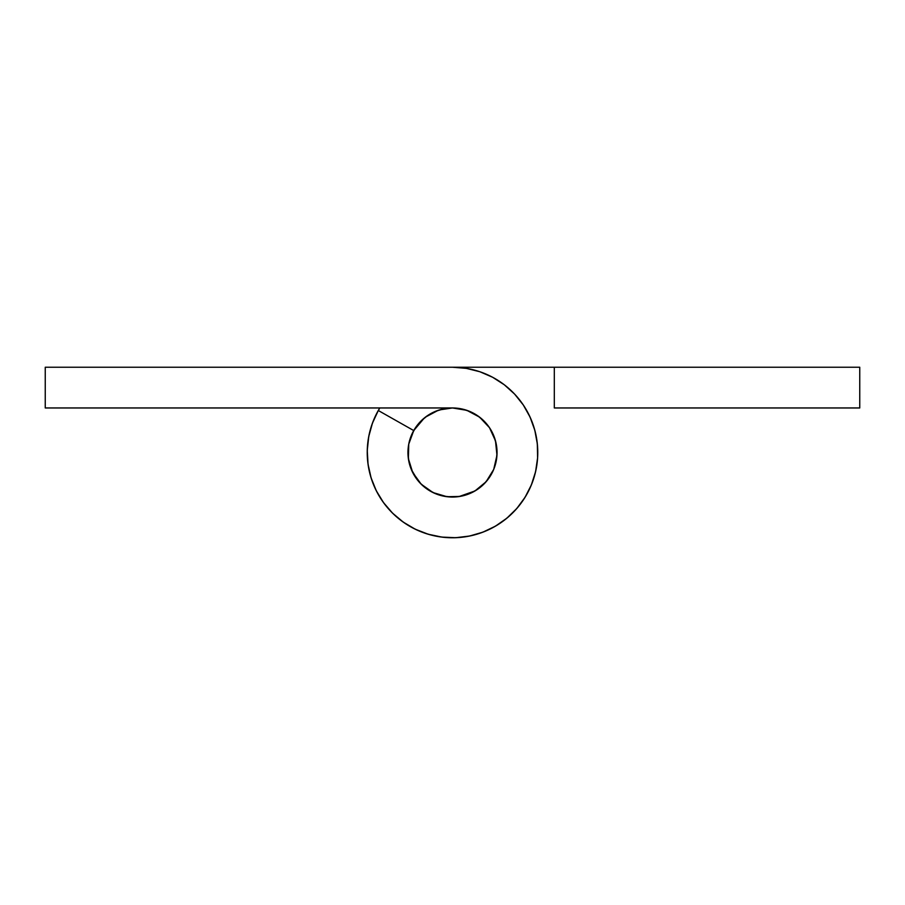 <?xml version="1.0" encoding="UTF-8"?>
<svg xmlns="http://www.w3.org/2000/svg" width="905" height="905" viewBox="0 0 905 905"><rect width="100%" height="100%" fill="white"/><g stroke="black" fill="none" stroke-linecap="round" stroke-linejoin="round"><path stroke-width="1.36" d="M529.549 415.972A85.274 85.274 0 0 1 530.635 418.37M534.459 428.981A85.274 85.274 0 0 1 535.149 431.527M537.197 442.624A85.274 85.274 0 0 1 537.457 445.249M537.672 456.527A85.274 85.274 0 0 1 537.502 459.163M535.884 470.329A85.274 85.274 0 0 1 535.296 472.896M531.869 483.655A85.274 85.274 0 0 1 530.873 486.087M525.748 496.144A85.274 85.274 0 0 1 524.368 498.395M517.671 507.479A85.274 85.274 0 0 1 515.941 509.47M507.863 517.343A85.274 85.274 0 0 1 505.838 519.029M496.585 525.488A85.274 85.274 0 0 1 494.311 526.812M484.13 531.688A85.274 85.274 0 0 1 481.664 532.626M470.826 535.771A85.274 85.274 0 0 1 468.247 536.303M457.036 537.649A85.274 85.274 0 0 1 454.412 537.751M443.133 537.253A85.274 85.274 0 0 1 440.52 536.925M429.479 534.606A85.274 85.274 0 0 1 426.945 533.848M416.424 529.764A85.274 85.274 0 0 1 414.06 528.611M404.343 522.864A85.274 85.274 0 0 1 402.193 521.348M393.539 514.097A85.274 85.274 0 0 1 391.661 512.253M384.308 503.689A85.274 85.274 0 0 1 382.758 501.562M376.887 491.924A85.274 85.274 0 0 1 375.711 489.56M371.491 479.096A85.274 85.274 0 0 1 370.699 476.584M368.245 465.566A85.274 85.274 0 0 1 367.871 462.953M367.238 451.685A85.274 85.274 0 0 1 367.306 449.061M368.505 437.839A85.274 85.274 0 0 1 368.991 435.248M372.012 424.366A85.274 85.274 0 0 1 372.917 421.9M377.656 411.651A85.274 85.274 0 0 1 379.795 407.963L376.39 414.049M554.312 367.238L554.312 407.963L859.75 407.963L859.75 367.238L554.312 367.238L554.312 407.963L859.75 407.963L859.75 367.238L452.398 367.238A85.274 85.274 0 0 1 452.5 367.238L554.312 367.238L452.5 367.238A85.274 85.274 0 0 1 536.518 467.071A85.274 85.274 0 0 1 423.8 532.796A85.274 85.274 0 0 1 378.29 410.508L372.453 423.133L368.742 436.538L367.26 450.373L368.052 464.265L371.084 477.84L376.288 490.748L383.528 502.626L392.6 513.18L403.268 522.117L415.237 529.199L428.212 534.233L441.821 537.095L455.724 537.706L469.537 536.043L482.897 532.163L495.454 526.156L506.857 518.192L516.823 508.474L525.07 497.275L531.382 484.876L535.602 471.618L537.604 457.851L537.332 443.936L534.81 430.26L530.104 417.16L523.316 405.01L514.651 394.127L504.334 384.795L492.637 377.272L479.865 371.74L466.369 368.369L452.5 367.238L45.25 367.238L45.25 407.963L452.5 407.963A44.549 44.549 0 0 1 496.393 460.113A44.549 44.549 0 0 1 437.511 494.447A44.549 44.549 0 0 1 413.732 430.565L415.508 427.692L413.732 430.565L415.508 427.692L413.732 430.565L415.508 427.692L413.732 430.565L415.508 427.692L413.732 430.565L415.508 427.692L413.732 430.565L415.508 427.692L413.732 430.565L415.508 427.692L413.732 430.565L415.508 427.692L413.732 430.565L415.508 427.692L413.732 430.565L415.508 427.692L413.732 430.565L415.508 427.692L413.732 430.565L415.508 427.692L413.732 430.565L415.508 427.692L413.732 430.565L415.508 427.692L413.732 430.565L415.508 427.692L413.732 430.565L415.508 427.692L413.732 430.565L415.508 427.692L413.732 430.565L415.508 427.692L413.732 430.565L415.508 427.692L413.732 430.565L415.508 427.692L413.732 430.565L415.508 427.692L413.732 430.565L415.508 427.692L413.732 430.565L378.29 410.508L413.732 430.565L424.343 417.986L415.463 427.748L411.345 435.452L408.811 443.812A44.549 44.549 0 0 1 408.97 443.043M493.349 434.728A44.549 44.549 0 0 1 493.949 436.187M496.031 443.043A44.549 44.549 0 0 1 496.336 444.581M497.037 451.708A44.549 44.549 0 0 1 497.037 453.292M496.336 460.419A44.549 44.549 0 0 1 496.031 461.957M489.967 476.584A44.549 44.549 0 0 1 489.096 477.897M484.548 483.428A44.549 44.549 0 0 1 483.428 484.548M477.897 489.096A44.549 44.549 0 0 1 476.584 489.967M470.272 493.349A44.549 44.549 0 0 1 468.813 493.949M461.041 496.212A44.549 44.549 0 0 1 460.419 496.336M453.292 497.037A44.549 44.549 0 0 1 451.708 497.037M444.581 496.336A44.549 44.549 0 0 1 443.043 496.031M436.187 493.949A44.549 44.549 0 0 1 434.728 493.349M428.416 489.967A44.549 44.549 0 0 1 427.103 489.096M415.904 477.897A44.549 44.549 0 0 1 415.033 476.584M411.651 470.272A44.549 44.549 0 0 1 411.051 468.813M408.97 461.957A44.549 44.549 0 0 1 408.664 460.419M407.963 453.292A44.549 44.549 0 0 1 407.963 451.708M411.051 436.187A44.549 44.549 0 0 1 411.651 434.728M415.033 428.416A44.549 44.549 0 0 1 415.904 427.103M420.452 421.572A44.549 44.549 0 0 1 421.572 420.452M427.103 415.904A44.549 44.549 0 0 1 428.416 415.033M434.728 411.651A44.549 44.549 0 0 1 436.187 411.051M443.043 408.97A44.549 44.549 0 0 1 444.581 408.664M451.708 407.963A44.549 44.549 0 0 1 452.443 407.963L439.513 409.897M445.226 496.449L443.586 496.144M537.31 461.324L537.468 459.65M459.74 537.457L452.228 537.762L459.74 537.457M369.466 433.122L368.075 440.509M412.126 527.604L418.891 530.862M424.886 533.169L432.092 535.285M492.399 527.853L498.87 524.052M535.658 433.642L533.678 426.402M495.917 442.545L496.958 449.661M484.956 483.01L475.713 490.521L483.79 484.198L479.616 487.84M471.234 492.908L466.833 494.673M452.5 367.238L45.25 367.238L45.25 407.963L452.5 407.963L466.799 410.316L479.582 417.137L489.492 427.692L495.499 440.882L496.958 455.294L493.711 469.412L486.098 481.743L474.933 490.974L459.027 496.562M456.708 496.845L452.545 497.049M429.355 490.555L421.21 484.198L412.691 472.478L408.381 458.643L408.743 444.163L413.732 430.565A44.549 44.549 0 0 0 437.511 494.447A44.549 44.549 0 0 0 496.393 460.113A44.549 44.549 0 0 0 452.5 407.963A44.549 44.549 0 0 1 496.393 460.113A44.549 44.549 0 0 1 437.511 494.447A44.549 44.549 0 0 1 413.732 430.565A44.549 44.549 0 0 0 437.511 494.447A44.549 44.549 0 0 0 496.393 460.113A44.549 44.549 0 0 0 452.5 407.963A44.549 44.549 0 0 1 496.393 460.113A44.549 44.549 0 0 1 437.511 494.447A44.549 44.549 0 0 1 413.732 430.565A44.549 44.549 0 0 0 437.511 494.447A44.549 44.549 0 0 0 496.393 460.113A44.549 44.549 0 0 0 452.5 407.963A44.549 44.549 0 0 1 496.393 460.113A44.549 44.549 0 0 1 437.511 494.447A44.549 44.549 0 0 1 413.732 430.565A44.549 44.549 0 0 0 437.511 494.447A44.549 44.549 0 0 0 496.393 460.113A44.549 44.549 0 0 0 452.5 407.963A44.549 44.549 0 0 1 496.393 460.113A44.549 44.549 0 0 1 437.511 494.447A44.549 44.549 0 0 1 413.732 430.565A44.549 44.549 0 0 0 437.511 494.447A44.549 44.549 0 0 0 496.393 460.113A44.549 44.549 0 0 0 452.5 407.963A44.549 44.549 0 0 1 496.393 460.113A44.549 44.549 0 0 1 437.511 494.447A44.549 44.549 0 0 1 413.732 430.565A44.549 44.549 0 0 0 437.511 494.447A44.549 44.549 0 0 0 496.393 460.113A44.549 44.549 0 0 0 452.5 407.963A44.549 44.549 0 0 1 496.393 460.113A44.549 44.549 0 0 1 437.511 494.447A44.549 44.549 0 0 1 413.732 430.565A44.549 44.549 0 0 0 437.511 494.447A44.549 44.549 0 0 0 496.393 460.113A44.549 44.549 0 0 0 452.5 407.963A44.549 44.549 0 0 1 496.393 460.113A44.549 44.549 0 0 1 437.511 494.447A44.549 44.549 0 0 1 413.732 430.565A44.549 44.549 0 0 0 437.511 494.447A44.549 44.549 0 0 0 496.393 460.113A44.549 44.549 0 0 0 452.5 407.963A44.549 44.549 0 0 1 496.393 460.113A44.549 44.549 0 0 1 437.511 494.447A44.549 44.549 0 0 1 413.732 430.565A44.549 44.549 0 0 0 437.511 494.447A44.549 44.549 0 0 0 496.393 460.113A44.549 44.549 0 0 0 452.5 407.963A44.549 44.549 0 0 1 496.393 460.113A44.549 44.549 0 0 1 437.511 494.447A44.549 44.549 0 0 1 413.732 430.565A44.549 44.549 0 0 0 437.511 494.447A44.549 44.549 0 0 0 496.393 460.113A44.549 44.549 0 0 0 452.5 407.963A44.549 44.549 0 0 1 496.393 460.113A44.549 44.549 0 0 1 437.511 494.447A44.549 44.549 0 0 1 413.732 430.565A44.549 44.549 0 0 0 437.511 494.447A44.549 44.549 0 0 0 496.393 460.113A44.549 44.549 0 0 0 452.5 407.963L465.419 409.875M420.01 482.976L427.748 489.537L435.452 493.655L443.812 496.189L452.5 497.049A44.549 44.549 0 0 1 407.951 452.5A44.549 44.549 0 0 1 452.5 407.963A44.549 44.549 0 0 1 497.037 452.5A44.549 44.549 0 0 1 452.5 497.049L461.188 496.189L469.548 493.655L477.252 489.537L485.431 482.489M408.811 443.812L407.951 452.5L408.811 461.188L411.345 469.548L418.019 480.691L415.519 477.342M411.945 470.928L408.506 459.491L409.513 464.163M407.997 454.446L408.687 444.468L408.042 449.751M409.094 442.488L409.275 441.764M409.875 439.559L411.277 435.622M536.835 439.954L537.615 447.421M536.405 467.681L534.742 475.001L536.405 467.681M527.095 493.802L523.169 500.205M519.391 505.386L514.47 511.065M473.462 535.149L466.109 536.676M445.826 537.502L438.371 536.586M406.594 524.357L400.451 520.036M368.697 468.236L367.634 460.792M371.152 426.934L373.72 419.875M438.201 410.316L425.418 417.137M493.7 469.423L487.026 480.646L491.675 473.7M492.739 471.607L493.033 470.985M495.51 464.084L493.711 469.412L496.506 459.423M493.7 435.554L491.924 431.764M528.35 413.551L531.484 420.373M532.819 481.121L529.991 488.078M509.888 515.556L504.119 520.364M486.619 530.647L479.616 533.339M395.519 515.941L390.157 510.68M385.96 505.827L381.525 499.764M378.177 494.3L374.783 487.591M372.374 481.652L370.111 474.492M367.249 454.389L367.419 446.889M411.515 435.067A44.549 44.549 0 0 0 411.187 435.848A44.549 44.549 0 0 1 411.515 435.067M408.902 443.393A44.549 44.549 0 0 0 408.766 444.061A44.549 44.549 0 0 1 408.902 443.393M407.963 452.081A44.549 44.549 0 0 0 407.963 452.919A44.549 44.549 0 0 1 407.963 452.081M408.732 460.781A44.549 44.549 0 0 0 408.902 461.607A44.549 44.549 0 0 1 408.732 460.781M411.187 469.152A44.549 44.549 0 0 0 411.515 469.933A44.549 44.549 0 0 1 411.187 469.152M415.237 476.89A44.549 44.549 0 0 0 415.7 477.591A44.549 44.549 0 0 1 415.237 476.89M427.409 489.3A44.549 44.549 0 0 0 428.11 489.775A44.549 44.549 0 0 1 427.409 489.3M435.067 493.485A44.549 44.549 0 0 0 435.848 493.813A44.549 44.549 0 0 1 435.067 493.485M443.393 496.098A44.549 44.549 0 0 0 444.219 496.268A44.549 44.549 0 0 1 443.393 496.098M452.081 497.037A44.549 44.549 0 0 0 452.919 497.037A44.549 44.549 0 0 1 452.081 497.037M469.152 493.813A44.549 44.549 0 0 0 469.933 493.485A44.549 44.549 0 0 1 469.152 493.813M476.89 489.775A44.549 44.549 0 0 0 477.591 489.3A44.549 44.549 0 0 1 476.89 489.775M483.7 484.288A44.549 44.549 0 0 0 484.288 483.7A44.549 44.549 0 0 1 483.7 484.288M489.3 477.591A44.549 44.549 0 0 0 489.763 476.89A44.549 44.549 0 0 1 489.3 477.591M477.252 489.537L483.994 483.994L489.537 477.252L493.655 469.548A44.549 44.549 0 0 1 493.485 469.933A44.549 44.549 0 0 0 493.666 469.514L496.189 461.188L497.037 452.5L496.189 443.812L493.655 435.452L489.537 427.748L480.713 418.031L489.492 427.692L480.713 418.031L489.492 427.692L480.713 418.031L489.492 427.692L480.713 418.031L489.492 427.692L480.713 418.031L489.492 427.692L480.713 418.031L489.492 427.692L480.713 418.031L489.492 427.692L480.713 418.031L489.492 427.692L480.713 418.031L489.492 427.692L480.713 418.031L489.492 427.692L480.713 418.031L489.492 427.692L480.713 418.031L489.492 427.692L480.713 418.031L489.492 427.692L480.713 418.031L489.492 427.692L480.713 418.031L489.492 427.692L480.713 418.031L489.492 427.692L480.713 418.031L489.492 427.692L480.713 418.031L489.492 427.692L480.713 418.031L489.492 427.692L480.713 418.031L489.492 427.692L480.713 418.031L489.492 427.692L480.713 418.031L489.492 427.692L495.103 439.491M496.098 461.607A44.549 44.549 0 0 0 496.268 460.781A44.549 44.549 0 0 1 496.098 461.607M497.037 452.919A44.549 44.549 0 0 0 497.037 452.081A44.549 44.549 0 0 1 497.037 452.919M496.268 444.219A44.549 44.549 0 0 0 496.098 443.393A44.549 44.549 0 0 1 496.268 444.219M493.813 435.848A44.549 44.549 0 0 0 493.485 435.067A44.549 44.549 0 0 1 493.813 435.848M484.288 421.3A44.549 44.549 0 0 0 483.7 420.712A44.549 44.549 0 0 1 484.288 421.3M477.591 415.7A44.549 44.549 0 0 0 476.89 415.237A44.549 44.549 0 0 1 477.591 415.7M469.933 411.515A44.549 44.549 0 0 0 469.152 411.187A44.549 44.549 0 0 1 469.933 411.515M461.607 408.902A44.549 44.549 0 0 0 460.781 408.732A44.549 44.549 0 0 1 461.607 408.902M473.677 491.687L459.717 496.46L446.923 496.698L433.031 492.569L421.21 484.198L425.452 487.897L421.21 484.198L413.359 473.756M466.799 410.316L479.582 417.137M446.923 496.698L433.031 492.569L421.21 484.198L425.452 487.897M408.743 444.163L413.053 431.821M480.713 418.031L489.492 427.692L480.713 418.031M495.499 440.882L496.958 455.294M496.845 456.731L493.711 469.412M486.098 481.743L474.933 490.974M459.717 496.46L448.348 496.845M412.691 472.478L408.381 458.643M408.212 457.229L408.687 444.468M441.821 537.095L455.724 537.706M482.897 532.163L495.454 526.156M535.602 471.618L537.185 462.478M534.81 430.26L531.914 421.436M523.316 405.01L514.651 394.127M478.824 416.572L469.548 411.345L461.188 408.811L452.5 407.963L443.812 408.811L435.452 411.345L426.119 416.605M489.537 427.748L483.994 421.006L477.252 415.463M427.748 415.463L421.006 421.006L415.463 427.748M415.463 477.252L421.006 483.994L427.748 489.537"/></g></svg>
